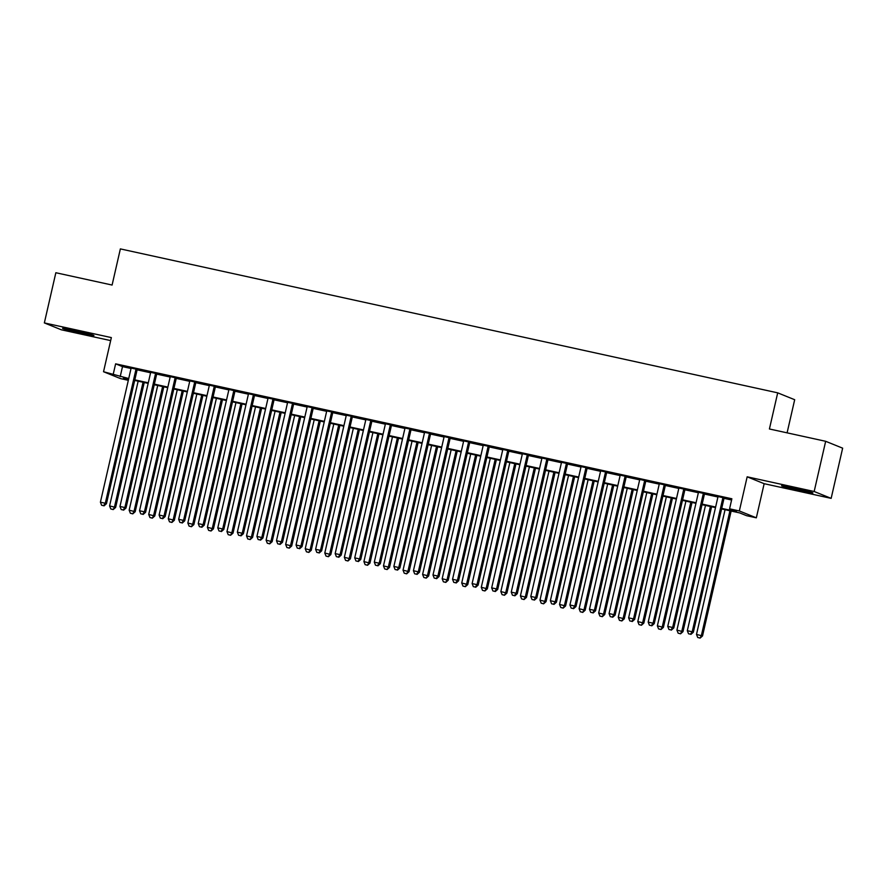 <?xml version="1.0" encoding="UTF-8"?>
<svg xmlns="http://www.w3.org/2000/svg" width="887" height="887" viewBox="0 0 887 887"><rect width="100%" height="100%" fill="white"/><g stroke="black" fill="none" stroke-linecap="round" stroke-linejoin="round"><path stroke-width="1.33" d="M81.859 333.379A16.077 0.632 -167.1 0 0 93.944 335.519A16.077 0.632 -167.1 0 0 74.696 330.485A16.077 0.632 -167.1 0 0 62.6 328.345A16.077 0.632 -167.1 0 0 81.859 333.379M800.806 490.81A16.077 0.632 -167.1 0 0 812.902 492.95A16.077 0.632 -167.1 0 0 793.643 487.917A16.077 0.632 -167.1 0 0 781.558 485.766A16.077 0.632 -167.1 0 0 800.806 490.81M128.316 380.312L120.521 378.605L103.535 371.731L128.726 378.527M787.091 432.856L794.685 399.715L777.699 392.841L120.366 248.903L112.095 285.049L55.848 272.73L44.35 322.923L61.336 329.798L110.664 340.597M777.699 392.841L769.417 428.975L825.664 441.294L842.65 448.168L831.152 498.361L814.166 491.498L747.164 476.818L739.348 510.956L756.334 517.831L746.555 515.68L739.669 512.897L721.586 508.938M747.164 476.818L764.15 483.692L831.152 498.361M764.15 483.692L756.334 517.831M825.664 441.294L814.166 491.498M137.208 369.391L131.132 368.061M156.777 373.671L150.69 372.34M176.336 377.962L170.249 376.631M195.905 382.242L189.818 380.911M215.463 386.532L209.376 385.191M235.033 390.812L228.946 389.482M254.591 395.092L248.504 393.761M274.161 399.383L268.074 398.052M293.719 403.663L287.632 402.332M313.277 407.942L307.201 406.612M332.847 412.233L326.76 410.903M352.405 416.513L346.329 415.183M371.975 420.793L365.887 419.462M391.533 425.084L385.446 423.753M411.102 429.363L405.015 428.033M430.661 433.654L424.574 432.313M450.23 437.934L444.143 436.604M469.788 442.214L463.701 440.883M489.347 446.505L483.271 445.174M508.916 450.784L502.829 449.454M528.475 455.064L522.399 453.734M548.044 459.355L541.957 458.025M567.602 463.635L561.515 462.304M587.172 467.915L581.085 466.584M606.73 472.206L600.643 470.875M626.3 476.485L620.213 475.155M645.858 480.776L639.771 479.435M665.427 485.056L659.34 483.725M684.986 489.336L678.899 488.005M704.544 493.627L698.468 492.296M721.719 508.373L736.454 511.599L729.569 508.816L731.864 498.771L115.62 363.836L122.506 366.619L131.032 368.482M137.119 369.824L150.59 372.773M156.677 374.103L170.16 377.053M176.236 378.383L189.718 381.332M195.805 382.674L209.288 385.623M215.364 386.954L228.846 389.903M234.933 391.234L248.404 394.194M254.491 395.524L267.974 398.474M274.061 399.804L287.532 402.753M293.619 404.084L307.102 407.044M313.189 408.375L326.66 411.324M332.747 412.655L346.229 415.604M352.316 416.945L365.788 419.895M371.875 421.225L385.357 424.174M391.433 425.505L404.915 428.454M411.003 429.796L424.485 432.745M430.561 434.076L444.043 437.025M450.13 438.355L463.602 441.316M469.689 442.646L483.171 445.596M489.258 446.926L502.729 449.875M508.816 451.206L522.299 454.166M528.386 455.497L541.857 458.446M547.944 459.776L561.427 462.726M567.503 464.067L580.985 467.017M587.072 468.347L600.554 471.296M606.63 472.627L620.113 475.576M626.2 476.918L639.671 479.867M645.758 481.197L659.241 484.147M665.328 485.477L678.799 488.438M684.886 489.768L698.368 492.717M704.455 494.048L717.927 496.997M724.014 498.328L731.587 499.991M724.114 497.906L718.026 496.576M103.535 371.731L111.352 337.592L44.35 322.923M115.62 363.836L113.314 373.87M729.569 508.816L739.348 510.956M128.604 379.093L123.415 377.962L128.393 379.969M715.499 507.608L702.027 504.659M695.94 503.328L682.458 500.368M676.371 499.037L662.899 496.088M656.812 494.758L643.33 491.808M637.243 490.478L623.772 487.517M617.685 486.187L604.202 483.238M598.115 481.907L584.644 478.958M578.557 477.616L565.074 474.667M558.998 473.336L545.516 470.387M539.429 469.057L525.947 466.107M519.871 464.766L506.388 461.817M500.301 460.486L486.83 457.537M480.743 456.206L467.261 453.246M461.173 451.915L447.702 448.966M441.615 447.636L428.133 444.686M422.046 443.356L408.574 440.395M402.487 439.065L389.005 436.116M382.929 434.785L369.447 431.836M363.36 430.494L349.877 427.545M343.801 426.215L330.319 423.265M324.232 421.935L310.76 418.986M304.673 417.644L291.191 414.695M285.104 413.364L271.633 410.415M265.546 409.084L252.063 406.124M245.976 404.794L232.505 401.844M226.418 400.514L212.935 397.564M206.848 396.234L193.377 393.274M187.29 391.943L173.808 388.994M167.732 387.663L154.249 384.714M148.162 383.372L134.68 380.423M134.813 379.858L148.295 382.807M154.382 384.138L167.854 387.098M173.941 388.428L187.423 391.378M193.51 392.708L206.981 395.657M213.068 396.988L226.551 399.948M232.627 401.279L246.109 404.228M252.196 405.559L265.679 408.508M271.755 409.849L285.237 412.799M291.324 414.129L304.795 417.078M310.882 418.409L324.365 421.358M330.452 422.7L343.923 425.649M350.01 426.98L363.493 429.929M369.58 431.259L383.051 434.22M389.138 435.55L402.62 438.5M408.707 439.83L422.179 442.779M428.266 444.11L441.748 447.07M447.824 448.401L461.307 451.35M467.394 452.68L480.876 455.63M486.952 456.971L500.434 459.921M506.521 461.251L519.993 464.2M526.08 465.531L539.562 468.48M545.649 469.822L559.12 472.771M565.207 474.101L578.69 477.051M584.777 478.381L598.248 481.342M604.335 482.672L617.818 485.621M623.894 486.952L637.376 489.901M643.463 491.232L656.945 494.192M663.021 495.523L676.504 498.472M682.591 499.802L696.062 502.752M702.149 504.093L715.632 507.042M122.506 366.619L120.2 376.653M722.96 497.441L692.204 631.766L687.314 630.701L718.071 496.376M724.158 497.707L693.346 632.231L692.204 631.766L690.485 634.194L688.523 633.773L690.485 634.194M690.94 634.382L693.346 632.231M687.314 630.701L688.523 633.773M725.056 509.703L696.495 634.416L702.526 635.946L731.143 511.034M699.666 637.908L697.703 637.487L700.12 638.097L701.384 635.48L729.946 510.768M697.703 637.487L696.495 634.416M702.526 635.946L700.12 638.097M703.402 493.161L672.634 627.486L667.745 626.41L698.512 492.085M704.6 493.416L673.787 627.952L672.634 627.486L670.916 629.914L668.964 629.482L670.916 629.914M671.37 630.103L673.787 627.952M667.745 626.41L668.964 629.482M683.844 488.87L653.076 623.195L648.186 622.131L678.943 487.806M685.03 489.136L654.218 623.661L653.076 623.195L651.357 625.623L649.395 625.202L651.357 625.623M651.812 625.812L654.218 623.661M648.186 622.131L649.395 625.202M664.274 484.59L633.506 618.915L628.617 617.84L659.385 483.515M665.472 484.856L634.66 619.381L633.506 618.915L631.788 621.343L629.837 620.911L631.788 621.343M632.254 621.532L634.66 619.381M628.617 617.84L629.837 620.911M644.716 480.31L613.948 614.636L609.059 613.56L639.815 479.235M645.902 480.566L615.09 615.101L613.948 614.636L612.23 617.064L610.267 616.631L612.23 617.064M612.684 617.241L615.09 615.101M609.059 613.56L610.267 616.631M705.487 505.413L676.925 630.125L682.968 631.666L711.574 506.743M680.096 633.628L678.145 633.196L680.562 633.817L681.815 631.2L710.376 506.488M678.145 633.196L676.925 630.125M682.968 631.666L680.562 633.817M685.928 501.133L657.367 625.845L663.398 627.375L692.015 502.463M660.538 629.338L658.575 628.916L660.992 629.526L662.256 626.909L690.818 502.208M658.575 628.916L657.367 625.845M663.398 627.375L660.992 629.526M666.359 496.853L637.797 621.565L643.84 623.095L672.446 498.184M640.968 625.058L639.017 624.625L641.434 625.246L642.687 622.63L671.259 497.917M639.017 624.625L637.797 621.565M643.84 623.095L641.434 625.246M646.8 492.562L618.239 617.274L624.271 618.816L652.887 493.893M621.41 620.778L619.448 620.346L621.865 620.955L623.129 618.35L651.69 493.638M619.448 620.346L618.239 617.274M624.271 618.816L621.865 620.955M625.147 476.02L594.379 610.345L589.489 609.28L620.257 474.955M626.344 476.286L595.532 610.81L594.379 610.345L592.66 612.773L590.709 612.352L592.66 612.773M593.126 612.961L595.532 610.81M589.489 609.28L590.709 612.352M627.242 488.282L598.67 612.995L604.712 614.525L633.318 489.613M601.841 616.487L599.889 616.066L602.306 616.676L603.57 614.059L632.132 489.347M599.889 616.066L598.67 612.995M604.712 614.525L602.306 616.676M605.588 471.74L574.82 606.065L569.931 604.989L600.699 470.664M606.775 472.006L575.973 606.531L574.82 606.065L573.102 608.493L571.139 608.061L573.102 608.493M573.556 608.682L575.973 606.531M569.931 604.989L571.139 608.061M607.673 483.992L579.111 608.704L585.154 610.245L613.76 485.333M582.282 612.207L580.32 611.775L582.737 612.396L584.001 609.779L612.562 485.067M580.32 611.775L579.111 608.704M585.154 610.245L582.737 612.396M586.019 467.46L555.262 601.785L550.361 600.71L581.129 466.385M587.216 467.715L556.404 602.24L555.262 601.785L553.532 604.213L551.581 603.781L553.532 604.213M553.998 604.391L556.404 602.24M550.361 600.71L551.581 603.781M588.114 479.712L559.542 604.424L565.584 605.965L594.19 481.042M562.713 607.928L560.761 607.495L563.178 608.105L564.442 605.499L593.004 480.787M560.761 607.495L559.542 604.424M565.584 605.965L563.178 608.105M566.46 463.169L535.693 597.494L530.803 596.43L561.571 462.105M567.647 463.435L536.846 597.96L535.693 597.494L533.974 599.922L532.012 599.501L533.974 599.922M534.429 600.111L536.846 597.96M530.803 596.43L532.012 599.501M568.545 475.432L539.983 600.144L546.026 601.674L574.632 476.762M543.154 603.637L541.203 603.215L543.609 603.825L544.873 601.209L573.434 476.496M541.203 603.215L539.983 600.144M546.026 601.674L543.609 603.825M546.891 458.889L516.134 593.215L511.245 592.139L542.001 457.814M548.088 459.144L517.276 593.68L516.134 593.215L514.405 595.643L512.453 595.21L514.405 595.643M514.87 595.831L517.276 593.68M511.245 592.139L512.453 595.21M548.986 471.141L520.425 595.853L526.457 597.394L555.074 472.483M523.596 599.357L521.634 598.925L524.051 599.545L525.315 596.929L553.876 472.217M521.634 598.925L520.425 595.853M526.457 597.394L524.051 599.545M527.333 454.61L496.565 588.935L491.675 587.859L522.443 453.534M528.53 454.865L497.718 589.389L496.565 588.935L494.846 591.363L492.895 590.93L494.846 591.363M495.301 591.54L497.718 589.389M491.675 587.859L492.895 590.93M529.417 466.861L500.856 591.574L506.898 593.104L535.504 468.192M504.027 595.077L502.075 594.645L504.481 595.255L505.745 592.649L534.307 467.937M502.075 594.645L500.856 591.574M506.898 593.104L504.481 595.255M507.763 450.319L477.006 584.644L472.117 583.579L502.874 449.254M508.961 450.585L478.148 585.11L477.006 584.644L475.288 587.072L473.325 586.651L475.288 587.072M475.742 587.261L478.148 585.11M472.117 583.579L473.325 586.651M509.859 462.582L481.297 587.294L487.329 588.824L515.946 463.912M484.468 590.786L482.506 590.365L484.923 590.975L486.187 588.358L514.748 463.646M482.506 590.365L481.297 587.294M487.329 588.824L484.923 590.975M488.205 446.039L457.437 580.364L452.547 579.289L483.315 444.964M489.402 446.294L458.59 580.83L457.437 580.364L455.718 582.792L453.767 582.36L455.718 582.792M456.173 582.981L458.59 580.83M452.547 579.289L453.767 582.36M490.289 458.291L461.728 583.003L467.771 584.544L496.376 459.621M464.899 586.507L462.947 586.074L465.365 586.695L466.617 584.078L495.179 459.366M462.947 586.074L461.728 583.003M467.771 584.544L465.365 586.695M468.646 441.748L437.879 576.073L432.989 575.009L463.746 440.684M469.833 442.014L439.021 576.539L437.879 576.073L436.16 578.501L434.198 578.08L436.16 578.501M436.615 578.69L439.021 576.539M432.989 575.009L434.198 578.08M470.731 454.011L442.169 578.723L448.201 580.253L476.818 455.341M445.341 582.216L443.378 581.794L445.795 582.404L447.059 579.788L475.62 455.086M443.378 581.794L442.169 578.723M448.201 580.253L445.795 582.404M449.077 437.468L418.309 571.793L413.42 570.718L444.187 436.393M450.274 437.734L419.462 572.259L418.309 571.793L416.591 574.222L414.639 573.789L416.591 574.222M417.056 574.41L419.462 572.259M413.42 570.718L414.639 573.789M451.161 449.731L422.6 574.443L428.643 575.973L457.248 451.062M425.771 577.936L423.82 577.504L426.237 578.124L427.49 575.508L456.062 450.796M423.82 577.504L422.6 574.443M428.643 575.973L426.237 578.124M429.519 433.189L398.751 567.514L393.861 566.438L424.629 432.113M430.705 433.444L399.893 567.979L398.751 567.514L397.032 569.942L395.07 569.509L397.032 569.942M397.487 570.119L399.893 567.979M393.861 566.438L395.07 569.509M431.603 445.44L403.042 570.153L409.073 571.694L437.69 446.771M406.213 573.656L404.25 573.224L406.667 573.845L407.931 571.228L436.493 446.516M404.25 573.224L403.042 570.153M409.073 571.694L406.667 573.845M409.949 428.898L379.181 563.223L374.292 562.158L405.06 427.833M411.147 429.164L380.335 563.688L379.181 563.223L377.463 565.651L375.511 565.23L377.463 565.651M377.929 565.839L380.335 563.688M374.292 562.158L375.511 565.23M412.045 441.161L383.472 565.873L389.515 567.403L418.121 442.491M386.643 569.365L384.692 568.944L387.109 569.554L388.373 566.937L416.934 442.225M384.692 568.944L383.472 565.873M389.515 567.403L387.109 569.554M390.391 424.618L359.623 558.943L354.733 557.868L385.501 423.542M391.577 424.884L360.776 559.409L359.623 558.943L357.904 561.371L355.942 560.939L357.904 561.371M358.359 561.56L360.776 559.409M354.733 557.868L355.942 560.939M392.475 436.87L363.914 561.582L369.957 563.123L398.562 438.211M367.085 565.086L365.122 564.653L367.54 565.274L368.804 562.657L397.365 437.945M365.122 564.653L363.914 561.582M369.957 563.123L367.54 565.274M370.821 420.338L340.065 554.663L335.164 553.588L365.932 419.263M372.019 420.593L341.207 555.118L340.065 554.663L338.335 557.091L336.384 556.659L338.335 557.091M338.801 557.269L341.207 555.118M335.164 553.588L336.384 556.659M372.917 432.59L344.356 557.302L350.387 558.843L378.993 433.92M347.516 560.806L345.564 560.373L347.981 560.983L349.245 558.378L377.807 433.665M345.564 560.373L344.356 557.302M350.387 558.843L347.981 560.983M351.263 416.047L320.495 550.372L315.606 549.308L346.373 414.983M352.461 416.313L321.648 550.838L320.495 550.372L318.777 552.801L316.814 552.379L318.777 552.801M319.231 552.989L321.648 550.838M315.606 549.308L316.814 552.379M353.348 428.31L324.786 553.022L330.829 554.552L359.435 429.641M327.957 556.515L326.006 556.094L328.412 556.703L329.676 554.087L358.237 429.375M326.006 556.094L324.786 553.022M330.829 554.552L328.412 556.703M331.694 411.768L300.937 546.093L296.047 545.017L326.804 410.692M332.891 412.023L302.079 546.558L300.937 546.093L299.207 548.521L297.256 548.088L299.207 548.521M299.673 548.709L302.079 546.558M296.047 545.017L297.256 548.088M333.789 424.019L305.228 548.731L311.259 550.273L339.876 425.361M308.399 552.235L306.436 551.803L308.853 552.424L310.117 549.807L338.679 425.095M306.436 551.803L305.228 548.731M311.259 550.273L308.853 552.424M312.135 407.488L281.367 541.813L276.478 540.737L307.246 406.412M313.333 407.743L282.521 542.267L281.367 541.813L279.649 544.241L277.698 543.809L279.649 544.241M280.104 544.418L282.521 542.267M276.478 540.737L277.698 543.809M314.22 419.739L285.658 544.452L291.701 545.982L320.307 421.07M288.829 547.955L286.878 547.523L289.284 548.133L290.548 545.527L319.109 420.815M286.878 547.523L285.658 544.452M291.701 545.982L289.284 548.133M292.566 403.197L261.809 537.522L256.92 536.458L287.676 402.133M293.763 403.463L262.951 537.988L261.809 537.522L260.091 539.95L258.128 539.529L260.091 539.95M260.545 540.139L262.951 537.988M256.92 536.458L258.128 539.529M294.661 415.46L266.1 540.172L272.132 541.702L300.748 416.79M269.271 543.664L267.309 543.243L269.726 543.853L270.99 541.236L299.551 416.524M267.309 543.243L266.1 540.172M272.132 541.702L269.726 543.853M273.008 398.917L242.24 533.242L237.35 532.167L268.118 397.842M274.205 399.172L243.393 533.708L242.24 533.242L240.521 535.67L238.57 535.238L240.521 535.67M240.987 535.859L243.393 533.708M237.35 532.167L238.57 535.238M275.092 411.169L246.531 535.881L252.573 537.422L281.179 412.499M249.702 539.385L247.75 538.952L250.167 539.573L251.42 536.957L279.982 412.244M247.75 538.952L246.531 535.881M252.573 537.422L250.167 539.573M253.449 394.626L222.681 528.951L217.792 527.887L248.548 393.562M254.636 394.892L223.823 529.417L222.681 528.951L220.963 531.38L219 530.958L220.963 531.38M221.417 531.568L223.823 529.417M217.792 527.887L219 530.958M255.534 406.889L226.972 531.601L233.004 533.131L261.621 408.22M230.143 535.094L228.181 534.673L230.598 535.282L231.862 532.666L260.423 407.965M228.181 534.673L226.972 531.601M233.004 533.131L230.598 535.282M233.88 390.347L203.112 524.672L198.222 523.596L228.99 389.271M235.077 390.613L204.265 525.137L203.112 524.672L201.393 527.1L199.442 526.667L201.393 527.1M201.859 527.288L204.265 525.137M198.222 523.596L199.442 526.667M214.321 386.067L183.554 520.392L178.664 519.316L209.432 384.991M215.508 386.322L184.696 520.857L183.554 520.392L181.835 522.82L179.873 522.388L181.835 522.82M182.29 522.997L184.696 520.857M178.664 519.316L179.873 522.388M194.752 381.776L163.984 516.101L159.095 515.037L189.862 380.711M195.949 382.042L165.137 516.567L163.984 516.101L162.266 518.529L160.314 518.108L162.266 518.529M162.731 518.718L165.137 516.567M159.095 515.037L160.314 518.108M235.964 402.609L207.403 527.322L213.445 528.852L242.051 403.94M210.574 530.814L208.622 530.382L211.039 531.003L212.292 528.386L240.865 403.674M208.622 530.382L207.403 527.322M213.445 528.852L211.039 531.003M216.406 398.318L187.844 523.031L193.887 524.572L222.493 399.649M191.015 526.534L189.053 526.102L191.47 526.723L192.734 524.106L221.295 399.394M189.053 526.102L187.844 523.031M193.887 524.572L191.47 526.723M196.847 394.039L168.275 518.751L174.318 520.281L202.923 395.369M171.446 522.243L169.495 521.822L171.912 522.432L173.176 519.815L201.737 395.103M169.495 521.822L168.275 518.751M174.318 520.281L171.912 522.432M175.194 377.496L144.426 511.821L139.536 510.746L170.304 376.421M176.38 377.762L145.579 512.287L144.426 511.821L142.707 514.249L140.745 513.817L142.707 514.249M143.162 514.438L145.579 512.287M139.536 510.746L140.745 513.817M177.278 389.748L148.717 514.46L154.759 516.001L183.365 391.089M151.888 517.964L149.925 517.531L152.342 518.152L153.606 515.535L182.168 390.823M149.925 517.531L148.717 514.46M154.759 516.001L152.342 518.152M155.624 373.216L124.867 507.541L119.967 506.466L150.735 372.141M156.822 373.471L126.009 507.996L124.867 507.541L123.138 509.97L121.186 509.537L123.138 509.97M123.603 510.147L126.009 507.996M119.967 506.466L121.186 509.537M157.72 385.468L129.158 510.18L135.19 511.721L163.796 386.799M132.318 513.684L130.367 513.251L132.784 513.861L134.048 511.256L162.609 386.544M130.367 513.251L129.158 510.18M135.19 511.721L132.784 513.861M136.066 368.925L105.298 503.251L100.408 502.186L131.176 367.861M137.263 369.192L106.451 503.716L105.298 503.251L103.579 505.679L101.617 505.257L103.579 505.679M104.034 505.867L106.451 503.716M100.408 502.186L101.617 505.257M138.15 381.188L109.589 505.9L115.632 507.431L144.237 382.519M112.76 509.393L110.808 508.972L113.214 509.582L114.478 506.965L143.04 382.253M110.808 508.972L109.589 505.9M115.632 507.431L113.214 509.582"/></g></svg>
